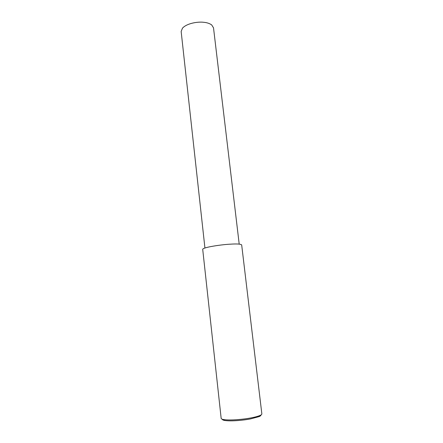 <?xml version="1.0" encoding="UTF-8"?>
<svg xmlns="http://www.w3.org/2000/svg" width="443" height="443" viewBox="0 0 443 443"><rect width="100%" height="100%" fill="white"/><g stroke="black" fill="none" stroke-linecap="round" stroke-linejoin="round"><path stroke-width="0.66" d="M250.799 417.943C254.443 417.284 257.466 416.481 259.869 415.523C261.232 414.953 261.891 414.393 261.846 413.851L241.673 244.885C240.555 243.982 236.844 243.744 230.543 244.165C223.228 244.425 203.514 247.094 202.7 249.259L221.168 418.413C221.312 418.928 222.159 419.316 223.721 419.582C230.676 420.673 244.348 419.228 250.799 417.943M222.297 419.239C222.32 419.787 223.134 420.197 224.739 420.473C231.362 421.526 244.32 420.158 250.445 418.934L259.061 416.625C260.395 416.06 261.021 415.512 260.949 414.986M204.926 247.991L181.154 31.475L182.483 28.142C187.201 23.064 198.292 21.574 203.675 22.294C206.798 22.543 209.456 23.401 211.643 24.869L213.515 27.843L239.203 244.099M259.869 415.523L259.061 416.625M223.721 419.582L224.739 420.473"/></g></svg>
